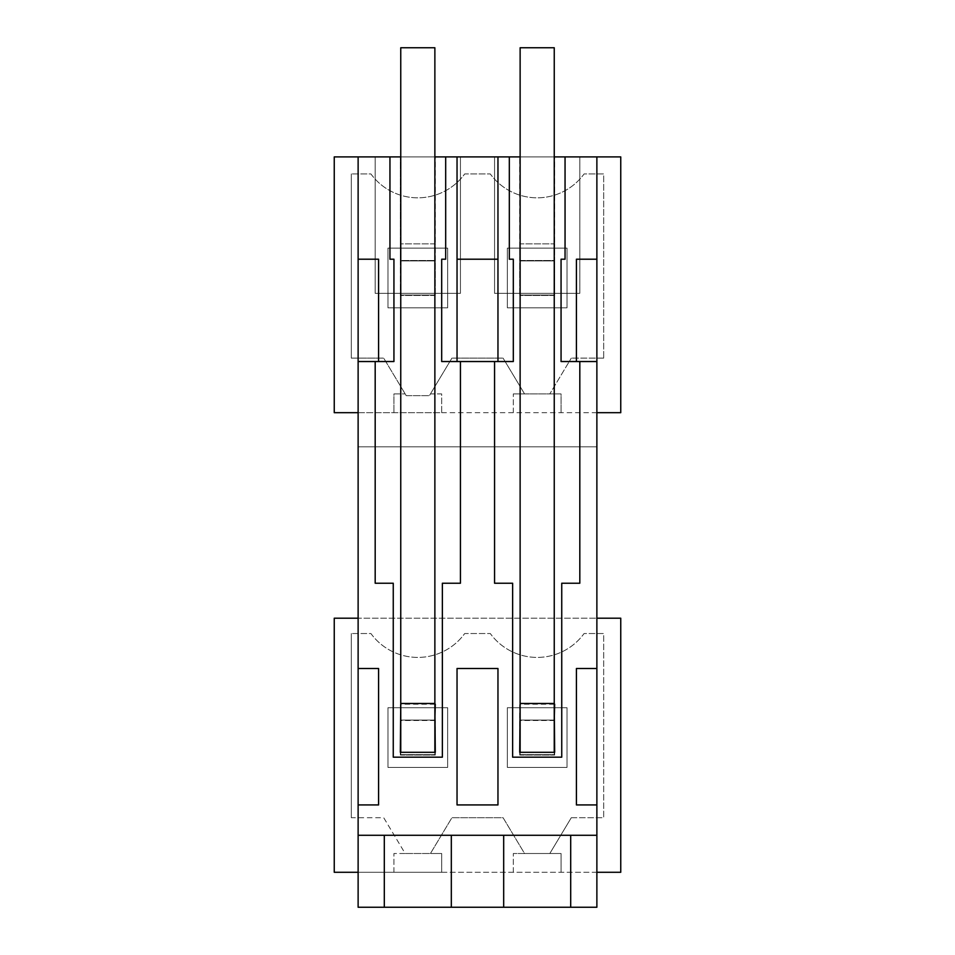 <?xml version="1.0" encoding="UTF-8"?>
<svg xmlns="http://www.w3.org/2000/svg" width="955" height="955" viewBox="0 0 955 955"><rect width="100%" height="100%" fill="white"/><g stroke="black" fill="none" stroke-linecap="round" stroke-linejoin="round"><path stroke-width="0.72" stroke-dasharray="4.78 3.58" d="M596.875 872.285L596.875 907.25L358.125 907.25L358.125 872.285L596.875 872.285L596.875 156.895M576.414 668.5L596.875 668.5M576.414 804.934L596.875 804.934M451.321 907.25L451.321 835.279L596.875 835.279M358.125 835.279L451.321 835.279M441.688 872.285L620.75 872.285L620.75 618.195L334.25 618.195L334.25 872.285L441.688 872.285L441.688 853.507L430.442 853.507L441.688 853.507L441.688 872.285M596.875 412.691L358.125 412.691L358.125 618.195L596.875 618.195M358.125 446.809L596.875 446.809L358.125 446.809M441.688 412.691L620.75 412.691L620.75 156.895L334.25 156.895L334.25 412.691L441.688 412.691L441.688 393.914L430.442 393.914L429.404 395.645L406.221 395.645L383.707 358.125L406.221 395.645L429.404 395.645L451.918 358.125L503.082 358.125L524.558 393.914L561.062 393.914L561.062 412.691L561.062 393.914L549.817 393.914L571.293 358.125L549.817 393.914L513.312 393.914L524.558 393.914L503.082 358.125L451.918 358.125L430.442 393.914L441.688 393.914L441.688 412.691M520.129 156.895L554.246 156.895M400.754 156.895L434.871 156.895M460.441 156.895L375.184 156.895L375.184 293.316L375.184 156.895L460.441 156.895L460.441 293.316L375.184 293.316L460.441 293.316L460.441 156.895M579.816 156.895L494.559 156.895L494.559 293.316L494.559 156.895L579.816 156.895L579.816 293.316L494.559 293.316L579.816 293.316L579.816 156.895M554.664 156.895L519.711 156.895L554.664 156.895L554.664 243.871L554.664 156.895M435.289 156.895L400.336 156.895L435.289 156.895L435.289 243.871L435.289 156.895M576.414 259.211L596.875 259.211M358.125 361.539L375.184 361.539L375.184 583.23L393.257 583.23L393.257 757.184L442.368 757.184L442.368 583.23L460.441 583.23L460.441 361.539L494.559 361.539L494.559 583.23L512.632 583.23L512.632 757.184L561.743 757.184L561.743 583.23L579.816 583.23L579.816 361.539L596.875 361.539M457.039 804.934L497.961 804.934L497.961 668.5L457.039 668.5M570.696 907.25L570.696 835.279M503.679 907.25L503.679 835.279M561.062 872.285L561.062 853.507L549.817 853.507L561.062 853.507L561.062 872.285M571.293 817.719L549.817 853.507L524.558 853.507L549.817 853.507L571.293 817.719L603.691 817.719L603.691 633.535L584.078 633.535A57.98 57.98 -90 0 1 490.297 633.535L464.703 633.535A57.98 57.98 -90 0 1 370.922 633.535L351.309 633.535L370.922 633.535A57.98 57.98 -90 0 0 464.703 633.535L490.297 633.535A57.98 57.98 -90 0 0 584.078 633.535L603.691 633.535L603.691 817.719L571.293 817.719M351.309 817.719L351.309 633.535L351.309 817.719L383.707 817.719L405.183 853.507L430.442 853.507L451.918 817.719L503.082 817.719L524.558 853.507L513.312 853.507L524.558 853.507L503.082 817.719L451.918 817.719L430.442 853.507L393.938 853.507L405.183 853.507L383.707 817.719L351.309 817.719M393.938 872.285L393.938 853.507L393.938 872.285M513.312 872.285L513.312 853.507L513.312 872.285M603.691 358.125L571.293 358.125L603.691 358.125L603.691 173.941L584.078 173.941A57.98 57.98 -90 0 1 490.297 173.941L464.703 173.941A57.98 57.98 -90 0 1 370.922 173.941L351.309 173.941L370.922 173.941A57.98 57.98 -90 0 0 464.703 173.941L490.297 173.941A57.98 57.98 -90 0 0 584.078 173.941L603.691 173.941L603.691 358.125M351.309 358.125L351.309 173.941L351.309 358.125L383.707 358.125L351.309 358.125M393.938 393.914L405.183 393.914L393.938 393.914L393.938 412.691L393.938 393.914M513.312 412.691L513.312 393.914L513.312 412.691M565.05 156.895L565.05 259.211L561.062 259.211L561.062 361.539L579.816 361.539M509.325 156.895L509.325 259.211L513.312 259.211L513.312 361.539L494.559 361.539M554.246 704.217L520.129 704.217M497.961 156.895L497.961 361.539M497.961 259.211L457.039 259.211L457.039 361.539M457.039 156.895L457.039 259.211M554.664 295.453L554.664 243.871L519.711 243.871L519.711 156.895L519.711 260.488L554.664 260.488L554.664 243.871L519.711 243.871L519.711 295.453L519.711 260.488L554.664 260.488L554.664 295.453L519.711 295.453L554.664 295.453M519.711 720.082L554.664 720.082L554.664 755.047L519.711 755.047L519.711 704.217M554.246 720.082L520.129 720.082M519.711 752.301L519.711 755.047L554.664 755.047L554.664 752.301M567.031 248.133L567.031 307.82L507.344 307.82L507.344 248.133L567.031 248.133L567.031 307.82L507.344 307.82L507.344 248.133L567.031 248.133M447.656 767.414L387.969 767.414L387.969 707.727L447.656 707.727L447.656 767.414L387.969 767.414L387.969 707.727L447.656 707.727L447.656 767.414M507.344 707.727L567.031 707.727L567.031 767.414L507.344 767.414L507.344 707.727L567.031 707.727L567.031 767.414L507.344 767.414L507.344 707.727M447.656 307.82L387.969 307.82L387.969 248.133L447.656 248.133L447.656 307.82L387.969 307.82L387.969 248.133L447.656 248.133L447.656 307.82M358.125 872.285L358.125 618.195M358.125 412.691L358.125 156.895M358.125 259.211L378.586 259.211L378.586 361.539M358.125 804.934L378.586 804.934L378.586 668.5L358.125 668.5M375.184 361.539L393.938 361.539L393.938 259.211L389.95 259.211L389.95 156.895M445.675 156.895L445.675 259.211L441.688 259.211L441.688 361.539L460.441 361.539M434.871 704.217L400.754 704.217M400.336 243.871L400.336 156.895L400.336 260.488L435.289 260.488L435.289 243.871L400.336 243.871L400.336 295.453L400.336 260.488L435.289 260.488L435.289 295.453L435.289 243.871L400.336 243.871M384.304 907.25L384.304 835.279M400.336 720.082L435.289 720.082L435.289 755.047L400.336 755.047L400.336 704.217M434.871 720.082L400.754 720.082M400.336 752.301L400.336 755.047L435.289 755.047L435.289 752.301M435.289 295.453L400.336 295.453L435.289 295.453M434.871 752.301L434.871 754.617L400.754 754.617L400.754 720.512L434.871 720.512L434.871 754.617L400.754 754.617L400.754 752.301M400.754 703.465L400.754 47.75L434.871 47.75L434.871 720.512L400.754 720.512L400.754 703.465L434.871 703.465M434.871 295.023L400.754 295.023L400.754 47.75L434.871 47.75L434.871 243.871L400.754 243.871L400.754 47.75L434.871 47.75L434.871 295.023L400.754 295.023L400.754 260.918L434.871 260.918L434.871 295.023M400.754 243.871L400.754 260.918L434.871 260.918L434.871 243.871L400.754 243.871M554.246 752.301L554.246 754.617L520.129 754.617L520.129 720.512L554.246 720.512L554.246 754.617L520.129 754.617L520.129 752.301M520.129 703.465L520.129 47.75L554.246 47.75L554.246 720.512L520.129 720.512L520.129 703.465L554.246 703.465M554.246 295.023L520.129 295.023L520.129 47.75L554.246 47.75L554.246 243.871L520.129 243.871L520.129 47.75L554.246 47.75L554.246 295.023L520.129 295.023L520.129 260.918L554.246 260.918L554.246 295.023M520.129 243.871L520.129 260.918L554.246 260.918L554.246 243.871L520.129 243.871"/><path stroke-width="1.43" d="M576.414 668.5L576.414 804.934L576.414 668.5L596.875 668.5L596.875 907.25L570.696 907.25L570.696 835.279M554.246 156.895L565.05 156.895L565.05 259.211L561.062 259.211L561.062 361.539L576.414 361.539L576.414 259.211L596.875 259.211L596.875 156.895L620.75 156.895L620.75 412.691L596.875 412.691M596.875 259.211L596.875 668.5M576.414 804.934L596.875 804.934M358.125 412.691L334.25 412.691L334.25 156.895L358.125 156.895L358.125 835.279L596.875 835.279M358.125 361.539L375.184 361.539L375.184 583.23L393.257 583.23L393.257 757.184L442.368 757.184L442.368 583.23L460.441 583.23L460.441 361.539L494.559 361.539L494.559 583.23L512.632 583.23L512.632 757.184L561.743 757.184L561.743 583.23L579.816 583.23L579.816 361.539L596.875 361.539M358.125 668.5L378.586 668.5L378.586 804.934L358.125 804.934M457.039 668.5L497.961 668.5L497.961 804.934L457.039 804.934L457.039 668.5L457.039 804.934M570.696 907.25L503.679 907.25L503.679 835.279M358.125 835.279L358.125 907.25L503.679 907.25M596.875 872.285L620.75 872.285L620.75 618.195L596.875 618.195M358.125 618.195L334.25 618.195L334.25 872.285L358.125 872.285M520.129 156.895L457.039 156.895L457.039 361.539L460.441 361.539M565.05 156.895L596.875 156.895M358.125 156.895L400.754 156.895M434.871 156.895L457.039 156.895M576.414 259.211L576.414 361.539L579.816 361.539M451.321 907.25L451.321 835.279M520.129 704.217L519.711 752.301L554.664 752.301L554.246 704.217M509.325 156.895L509.325 259.211L513.312 259.211L513.312 361.539L497.961 361.539L497.961 156.895M494.559 361.539L497.961 361.539M457.039 259.211L497.961 259.211M554.664 704.217L554.246 720.082M375.184 361.539L393.938 361.539L393.938 259.211L389.95 259.211L389.95 156.895M358.125 259.211L378.586 259.211L378.586 361.539M384.304 907.25L384.304 835.279M445.675 156.895L445.675 259.211L441.688 259.211L441.688 361.539L457.039 361.539M400.754 704.217L400.336 752.301L435.289 752.301L434.871 704.217M435.289 704.217L434.871 720.082M400.754 752.301L400.754 47.75L434.871 47.75L434.871 703.465L400.754 703.465M434.871 752.301L434.871 703.465M520.129 752.301L520.129 47.75L554.246 47.75L554.246 703.465L520.129 703.465M554.246 752.301L554.246 703.465"/></g></svg>
